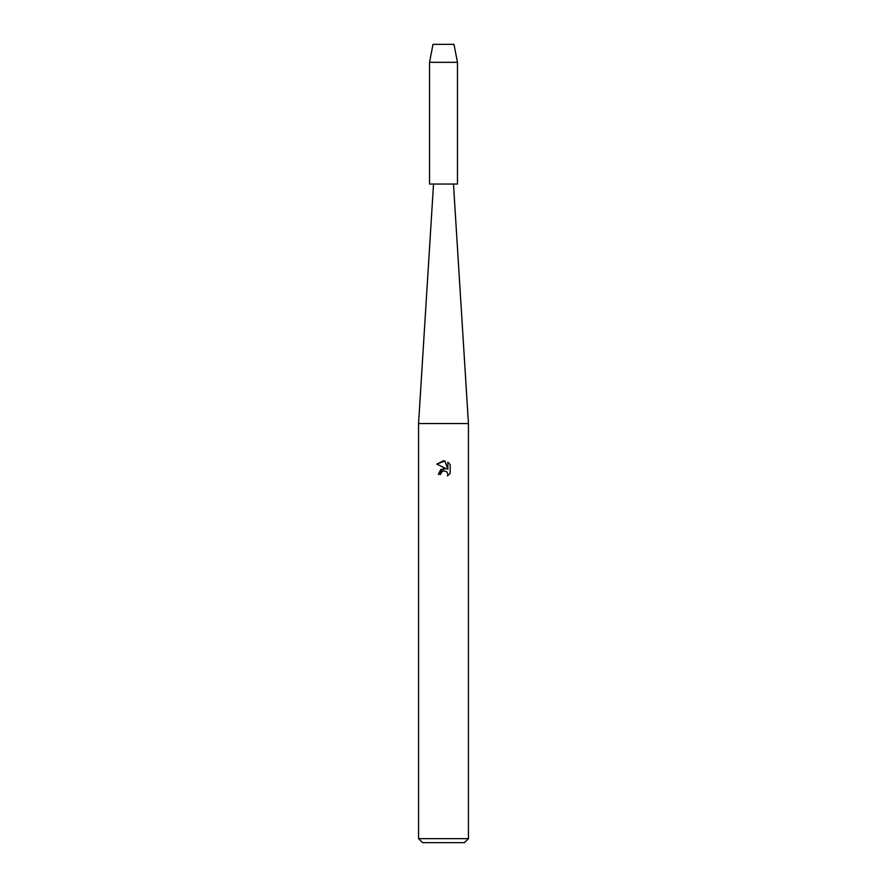 <?xml version="1.0" encoding="UTF-8"?>
<svg xmlns="http://www.w3.org/2000/svg" width="887" height="887" viewBox="0 0 887 887"><rect width="100%" height="100%" fill="white"/><g stroke="black" fill="none" stroke-linecap="round" stroke-linejoin="round"><path stroke-width="1.33" d="M453.978 44.35L433.022 44.35L453.978 44.35L457.47 62.312L457.47 184.052L429.53 184.052L429.53 62.312L457.47 62.312M433.521 184.052L418.553 423.542L468.447 423.542L468.447 838.658L418.553 838.658L422.545 842.65L464.455 842.65L468.447 838.658M441.072 472.727L443.478 470.831L441.072 472.727L440.695 474.345L438.333 474.345L443.5 468.447L446.361 468.791L436.825 464.101L443.5 460.808L444.952 460.963L447.857 469.345L447.857 462.171L450.175 464.511L450.175 473.359L447.491 475.931L447.868 474.323L446.815 471.795L443.5 470.831L446.815 471.795L447.868 474.323L447.491 475.931L450.175 473.359M440.695 474.345L440.939 473.037M446.361 468.791L440.861 469.456L438.333 474.345M450.175 464.511L447.857 462.171M444.952 460.963L436.825 464.101M453.479 184.052L468.447 423.542M418.553 423.542L418.553 838.658M433.022 44.35L429.53 62.312"/></g></svg>
